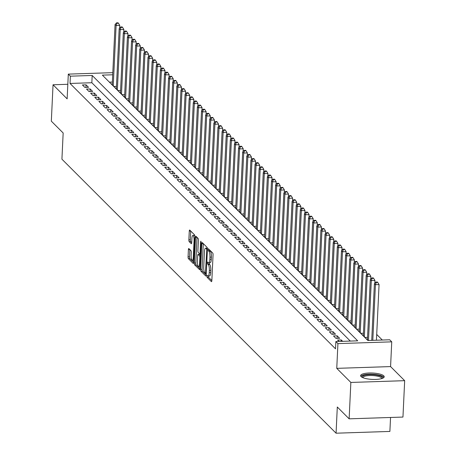 <?xml version="1.0" encoding="UTF-8"?>
<svg xmlns="http://www.w3.org/2000/svg" width="456" height="456" viewBox="0 0 456 456"><rect width="100%" height="100%" fill="white"/><g stroke="black" fill="none" stroke-linecap="round" stroke-linejoin="round"><path stroke-width="0.68" d="M206.842 276.034L207.081 277.316L211.373 281.608A1.488 0.405 -91.9 0 0 211.487 281.665A1.488 0.405 -91.9 0 0 211.846 280.582L213.055 254.87A1.488 0.405 -91.9 0 0 212.718 253.034L208.346 248.708L208.335 250.743L208.888 251.302A4.754 1.3 -91.9 0 1 209.965 257.167L209.863 259.31A4.754 1.3 -91.9 0 1 208.728 262.764A4.754 1.3 -91.9 0 1 208.358 262.588L207.719 261.995L207.469 262.747L207.708 264.03L208.261 264.588A4.754 1.3 -91.9 0 1 209.338 270.454L209.236 272.597A4.754 1.3 -91.9 0 1 208.101 276.051A4.754 1.3 -91.9 0 1 207.731 275.874L207.092 275.281L206.842 276.034M208.295 276.045L208.535 277.271L211.846 280.577M209.56 249.877L210.341 251.256L208.888 251.302M208.922 262.759L209.714 264.537L208.261 264.588M361.067 376.582A11.805 3.186 2.7 0 0 373.96 379.443A11.805 3.186 2.7 0 0 384.203 376.77A11.805 3.186 2.7 0 0 383.758 375.841A11.805 3.186 2.7 0 0 370.865 372.979A11.805 3.186 2.7 0 0 360.622 375.658A11.805 3.186 2.7 0 0 361.067 376.582M188.875 248.577A1.488 0.405 -91.9 0 0 188.761 248.52A1.488 0.405 -91.9 0 0 188.408 249.603L188.066 256.819A1.488 0.405 -91.9 0 0 188.402 258.649L193.173 263.414A1.488 0.405 -91.9 0 0 193.287 263.471A1.488 0.405 -91.9 0 0 193.64 262.394L194.855 236.675A1.488 0.405 -91.9 0 0 194.518 234.846L189.747 230.075A1.488 0.405 -91.9 0 0 189.633 230.023A1.488 0.405 -91.9 0 0 189.28 231.101L188.869 239.816A1.488 0.405 -91.9 0 0 189.206 241.651L191.246 243.686A1.488 0.405 -91.9 0 0 191.36 243.743A1.488 0.405 -91.9 0 0 191.714 242.666L191.919 238.34A3.973 1.089 -91.9 0 1 192.871 235.45A3.973 1.089 -91.9 0 1 194.079 240.506L193.281 257.435A3.973 1.089 -91.9 0 1 192.335 260.325A3.973 1.089 -91.9 0 1 191.121 255.274L191.252 252.453A1.488 0.405 -91.9 0 0 190.916 250.618L188.875 248.577M350.305 341.077L91.838 82.736L70.024 83.454L70.367 76.175L68.309 74.117L112.803 72.658M349.136 418.83L350.852 382.442L404.671 380.674L402.956 417.063L349.136 418.83L337.303 407.003L336.066 433.2L61.925 159.184L63.162 132.987L51.328 121.159L53.044 84.77L67.14 98.861L68.309 74.117M404.671 380.674L390.575 366.584L336.756 368.351L350.852 382.442M336.756 368.351L337.924 343.607L335.867 341.55L357.686 340.837L92.186 75.462L70.367 76.175M70.024 83.454L335.519 348.829L335.867 341.55M200.634 269.376A1.488 0.405 -91.9 0 0 200.971 271.212L205.736 275.977A1.488 0.405 -91.9 0 0 205.85 276.034A1.488 0.405 -91.9 0 0 206.209 274.951L207.417 249.232A1.488 0.405 -91.9 0 0 207.081 247.403L202.316 242.638A1.488 0.405 -91.9 0 0 202.202 242.581A1.488 0.405 -91.9 0 0 201.843 243.664L200.634 269.376L202.088 269.331A1.488 0.405 -91.9 0 0 202.424 271.16L206.209 274.945M199.682 269.69L194.683 264.93A1.488 0.405 -91.9 0 1 194.347 263.095L195.561 237.382A1.488 0.405 -91.9 0 1 195.915 236.299A1.488 0.405 -91.9 0 1 196.034 236.356L198.075 238.397A1.488 0.405 -91.9 0 1 198.411 240.232L197.915 250.657A1.488 0.405 -91.9 0 0 198.257 252.493L199.608 253.844A1.488 0.405 -91.9 0 0 199.722 253.901A1.488 0.405 -91.9 0 0 200.081 252.818L200.594 241.959L200.839 241.207L201.159 242.529L199.922 268.669L196.143 264.885L194.683 264.93M199.454 269.695A1.488 0.405 -91.9 0 0 199.568 269.752A1.488 0.405 -91.9 0 0 199.922 268.669M67.83 84.286L53.044 84.77M342.667 341.327L341.265 339.931L337.628 340.051L339.03 341.447M333.513 335.935L335.981 338.403L339.617 338.284L337.149 335.815L333.513 335.935M329.397 331.82L331.865 334.288L335.502 334.168L333.034 331.7L329.397 331.82M325.282 327.704L327.75 330.172L331.387 330.053L328.918 327.585L325.282 327.704M321.166 323.589L323.635 326.057L327.271 325.943L324.803 323.469L321.166 323.589M317.045 319.479L319.519 321.947L323.156 321.828L320.682 319.36L317.045 319.479M312.93 315.364L315.404 317.832L319.04 317.712L316.567 315.244L312.93 315.364M308.815 311.248L311.283 313.717L314.919 313.597L312.451 311.129L308.815 311.248M304.699 307.133L307.167 309.601L310.804 309.481L308.336 307.013L304.699 307.133M300.584 303.018L303.052 305.486L306.688 305.366L304.22 302.898L300.584 303.018M296.468 298.902L298.937 301.376L302.573 301.256L300.105 298.788L296.468 298.902M292.353 294.793L294.821 297.261L298.458 297.141L295.984 294.673L292.353 294.793M288.232 290.677L290.706 293.145L294.342 293.026L291.868 290.557L288.232 290.677M284.116 286.562L286.585 289.03L290.221 288.91L287.753 286.442L284.116 286.562M280.001 282.446L282.469 284.914L286.106 284.795L283.638 282.327L280.001 282.446M275.886 278.331L278.354 280.799L281.99 280.685L279.522 278.211L275.886 278.331M271.77 274.221L274.238 276.689L277.875 276.57L275.407 274.102L271.77 274.221M267.655 270.106L270.123 272.574L273.76 272.454L271.291 269.986L267.655 270.106M263.534 265.99L266.008 268.459L269.644 268.339L267.17 265.871L263.534 265.99M259.418 261.875L261.892 264.343L265.529 264.224L263.055 261.755L259.418 261.875M255.303 257.76L257.771 260.228L261.408 260.108L258.94 257.64L255.303 257.76M251.188 253.644L253.656 256.118L257.292 255.998L254.824 253.53L251.188 253.644M247.072 249.535L249.54 252.003L253.177 251.883L250.709 249.415L247.072 249.535M242.957 245.419L245.425 247.887L249.061 247.768L246.593 245.299L242.957 245.419M238.841 241.304L241.309 243.772L244.946 243.652L242.472 241.184L238.841 241.304M234.72 237.188L237.194 239.656L240.831 239.537L238.357 237.069L234.72 237.188M230.605 233.073L233.073 235.541L236.71 235.427L234.241 232.953L230.605 233.073M226.489 228.963L228.958 231.431L232.594 231.312L230.126 228.844L226.489 228.963M222.374 224.848L224.842 227.316L228.479 227.196L226.011 224.728L222.374 224.848M218.259 220.732L220.727 223.201L224.363 223.081L221.895 220.613L218.259 220.732M214.143 216.617L216.611 219.085L220.248 218.965L217.78 216.497L214.143 216.617M210.022 212.502L212.496 214.97L216.133 214.85L213.659 212.382L210.022 212.502M205.907 208.392L208.381 210.86L212.017 210.74L209.543 208.272L205.907 208.392M201.791 204.277L204.26 206.745L207.896 206.625L205.428 204.157L201.791 204.277M197.676 200.161L200.144 202.629L203.781 202.51L201.313 200.041L197.676 200.161M193.561 196.046L196.029 198.514L199.665 198.394L197.197 195.926L193.561 196.046M189.445 191.93L191.913 194.398L195.55 194.279L193.082 191.811L189.445 191.93M185.33 187.815L187.798 190.289L191.434 190.169L188.961 187.695L185.33 187.815M181.209 183.705L183.682 186.173L187.319 186.054L184.845 183.586L181.209 183.705M177.093 179.59L179.561 182.058L183.198 181.938L180.73 179.47L177.093 179.59M172.978 175.475L175.446 177.943L179.083 177.823L176.614 175.355L172.978 175.475M168.862 171.359L171.331 173.827L174.967 173.707L172.499 171.239L168.862 171.359M164.747 167.244L167.215 169.712L170.852 169.592L168.384 167.124L164.747 167.244M160.632 163.134L163.1 165.602L166.736 165.482L164.268 163.014L160.632 163.134M156.511 159.019L158.984 161.487L162.621 161.367L160.147 158.899L156.511 159.019M152.395 154.903L154.869 157.371L158.506 157.252L156.032 154.784L152.395 154.903M148.28 150.788L150.748 153.256L154.385 153.136L151.916 150.668L148.28 150.788M144.164 146.672L146.632 149.14L150.269 149.021L147.801 146.553L144.164 146.672M140.049 142.557L142.517 145.031L146.154 144.911L143.686 142.437L140.049 142.557M135.934 138.447L138.402 140.915L142.038 140.796L139.57 138.328L135.934 138.447M131.818 134.332L134.286 136.8L137.923 136.68L135.449 134.212L131.818 134.332M127.697 130.216L130.171 132.685L133.807 132.565L131.334 130.097L127.697 130.216M123.582 126.101L126.05 128.569L129.686 128.449L127.218 125.981L123.582 126.101M119.466 121.986L121.934 124.454L125.571 124.334L123.103 121.866L119.466 121.986M115.351 117.876L117.819 120.344L121.456 120.224L118.987 117.756L115.351 117.876M111.235 113.761L113.704 116.229L117.34 116.109L114.872 113.641L111.235 113.761M107.12 109.645L109.588 112.113L113.225 111.994L110.757 109.525L107.12 109.645M102.999 105.53L105.473 107.998L109.109 107.878L106.636 105.41L102.999 105.53M98.884 101.414L101.357 103.882L104.994 103.763L102.52 101.295L98.884 101.414M94.768 97.299L97.236 99.773L100.873 99.653L98.405 97.179L94.768 97.299M90.653 93.189L93.121 95.657L96.757 95.538L94.289 93.07L90.653 93.189M86.537 89.074L89.005 91.542L92.642 91.422L90.174 88.954L86.537 89.074M88.527 87.307L86.059 84.839L82.422 84.959L84.89 87.427L88.527 87.307M382.305 340.028L376.713 334.442M112.358 82.063L109.406 82.16M367.479 339.07L366.721 339.093L368.123 340.495M367.559 337.366L365.074 337.446L362.605 334.978L363.358 334.955M363.438 333.25L360.958 333.336L358.49 330.862L359.242 330.839M359.322 329.135L356.843 329.221L354.375 326.752L355.127 326.724M355.207 325.025L352.727 325.105L350.254 322.637L351.012 322.609M351.091 320.91L348.606 320.99L346.138 318.522L346.896 318.499M346.976 316.795L344.491 316.874L342.023 314.406L342.781 314.383M342.861 312.679L340.375 312.759L337.907 310.291L338.66 310.268M338.745 308.564L336.26 308.649L333.792 306.181L334.544 306.153M334.624 304.454L332.145 304.534L329.677 302.066L330.429 302.037M330.509 300.339L328.029 300.418L325.555 297.95L326.314 297.928M326.393 296.223L323.914 296.303L321.44 293.835L322.198 293.812M322.278 292.108L319.793 292.188L317.325 289.72L318.083 289.697M318.163 287.992L315.677 288.078L313.209 285.604L313.967 285.581M314.047 283.877L311.562 283.963L309.094 281.495L309.846 281.466M309.926 279.767L307.447 279.847L304.978 277.379L305.731 277.356M305.811 275.652L303.331 275.732L300.863 273.264L301.615 273.241M301.695 271.537L299.216 271.616L296.742 269.148L297.5 269.125M297.58 267.421L295.095 267.501L292.627 265.033L293.385 265.01M293.464 263.306L290.979 263.391L288.511 260.923L289.269 260.895M289.349 259.196L286.864 259.276L284.396 256.808L285.148 256.779M285.234 255.081L282.748 255.16L280.28 252.692L281.033 252.67M281.113 250.965L278.633 251.045L276.165 248.577L276.917 248.554M276.997 246.85L274.518 246.93L272.044 244.462L272.802 244.439M272.882 242.734L270.402 242.82L267.928 240.346L268.687 240.323M268.766 238.619L266.281 238.705L263.813 236.236L264.571 236.208M264.651 234.509L262.166 234.589L259.698 232.121L260.456 232.098M260.536 230.394L258.05 230.474L255.582 228.006L256.335 227.983M256.414 226.279L253.935 226.358L251.467 223.89L252.219 223.867M252.299 222.163L249.82 222.243L247.351 219.775L248.104 219.752M248.184 218.048L245.704 218.133L243.23 215.665L243.988 215.637M244.068 213.938L241.583 214.018L239.115 211.55L239.873 211.521M239.953 209.823L237.468 209.902L235 207.434L235.758 207.412M235.837 205.707L233.352 205.787L230.884 203.319L231.637 203.296M231.722 201.592L229.237 201.672L226.769 199.204L227.521 199.181M227.601 197.476L225.121 197.562L222.653 195.094L223.406 195.065M223.486 193.361L221.006 193.447L218.532 190.978L219.29 190.95M219.37 189.251L216.891 189.331L214.417 186.863L215.175 186.84M215.255 185.136L212.77 185.216L210.301 182.748L211.06 182.725M211.139 181.021L208.654 181.1L206.186 178.632L206.944 178.609M207.024 176.905L204.539 176.991L202.071 174.517L202.823 174.494M202.903 172.79L200.423 172.875L197.955 170.407L198.708 170.379M198.787 168.68L196.308 168.76L193.84 166.292L194.592 166.263M194.672 164.565L192.193 164.644L189.719 162.176L190.477 162.154M190.557 160.449L188.071 160.529L185.603 158.061L186.361 158.038M186.441 156.334L183.956 156.414L181.488 153.946L182.246 153.923M182.326 152.219L179.841 152.304L177.373 149.836L178.125 149.807M178.21 148.103L175.725 148.189L173.257 145.72L174.01 145.692M174.089 143.993L171.61 144.073L169.142 141.605L169.894 141.582M169.974 139.878L167.494 139.958L165.021 137.49L165.779 137.467M165.859 135.763L163.379 135.842L160.905 133.374L161.663 133.351M161.743 131.647L159.258 131.733L156.79 129.259L157.548 129.236M157.628 127.532L155.143 127.617L152.674 125.149L153.433 125.121M153.512 123.422L151.027 123.502L148.559 121.034L149.311 121.005M149.391 119.307L146.912 119.386L144.444 116.918L145.196 116.896M145.276 115.191L142.796 115.271L140.328 112.803L141.081 112.78M141.16 111.076L138.681 111.156L136.207 108.688L136.965 108.665M137.045 106.96L134.56 107.046L132.092 104.578L132.85 104.549M132.93 102.845L130.444 102.931L127.976 100.462L128.734 100.434M128.814 98.735L126.329 98.815L123.861 96.347L124.613 96.324M124.699 94.62L122.214 94.7L119.746 92.232L120.498 92.209M120.578 90.505L118.098 90.584L115.63 88.116L116.383 88.094M116.462 86.389L113.983 86.475L111.509 84.001L112.267 83.978M336.066 433.2L389.886 431.433L390.547 417.474M112.7 74.784L102.366 75.126L367.867 340.501L389.686 339.783L391.744 341.84L337.924 343.607M390.575 366.584L391.744 341.84M91.838 82.736L92.186 75.462M341.265 339.931L341.196 341.379M337.149 335.815L337.03 338.369M333.034 331.7L332.914 334.254M328.918 327.585L328.799 330.138M324.803 323.469L324.678 326.023M320.682 319.36L320.562 321.913M316.567 315.244L316.447 317.798M312.451 311.129L312.332 313.682M308.336 307.013L308.216 309.567M304.22 302.898L304.101 305.452M300.105 298.788L299.985 301.342M295.984 294.673L295.864 297.226M291.868 290.557L291.749 293.111M287.753 286.442L287.633 288.996M283.638 282.327L283.518 284.88M279.522 278.211L279.403 280.765M275.407 274.102L275.287 276.655M271.291 269.986L271.166 272.54M267.17 265.871L267.051 268.424M263.055 261.755L262.935 264.309M258.94 257.64L258.82 260.194M254.824 253.53L254.704 256.084M250.709 249.415L250.589 251.968M246.593 245.299L246.474 247.853M242.472 241.184L242.353 243.738M238.357 237.069L238.237 239.622M234.241 232.953L234.122 235.507M230.126 228.844L230.006 231.397M226.011 224.728L225.891 227.282M221.895 220.613L221.776 223.166M217.78 216.497L217.654 219.051M213.659 212.382L213.539 214.936M209.543 208.272L209.424 210.826M205.428 204.157L205.308 206.71M201.313 200.041L201.193 202.595M197.197 195.926L197.077 198.48M193.082 191.811L192.962 194.364M188.961 187.695L188.841 190.249M184.845 183.586L184.726 186.139M180.73 179.47L180.61 182.024M176.614 175.355L176.495 177.908M172.499 171.239L172.379 173.793M168.384 167.124L168.264 169.678M164.268 163.014L164.143 165.568M160.147 158.899L160.027 161.452M156.032 154.784L155.912 157.337M151.916 150.668L151.797 153.222M147.801 146.553L147.681 149.106M143.686 142.437L143.566 144.991M139.57 138.328L139.445 140.881M135.449 134.212L135.329 136.766M131.334 130.097L131.214 132.65M127.218 125.981L127.099 128.535M123.103 121.866L122.983 124.42M118.987 117.756L118.868 120.31M114.872 113.641L114.752 116.194M110.757 109.525L110.631 112.079M106.636 105.41L106.516 107.964M102.52 101.295L102.4 103.848M98.405 97.179L98.285 99.733M94.289 93.07L94.17 95.623M90.174 88.954L90.054 91.508M86.059 84.839L85.933 87.392M208.101 276.051L209.555 276.005A4.754 1.3 -91.9 0 0 210.695 272.545L209.236 272.597M209.714 264.537A4.754 1.3 -91.9 0 1 210.792 270.402L210.695 272.545M208.728 262.764L210.182 262.719A4.754 1.3 -91.9 0 0 211.316 259.259L209.863 259.31M210.341 251.256A4.754 1.3 -91.9 0 1 211.419 257.116L211.316 259.259M201.843 243.664L203.296 243.612L202.088 269.331M205.388 273.532L206.779 250.241L206.545 248.959L205.958 248.372A4.754 1.3 -91.9 0 0 205.588 248.195A4.754 1.3 -91.9 0 0 204.448 251.655L203.724 267.079A4.754 1.3 -91.9 0 0 204.801 272.945L205.388 273.532M207.377 248.292A4.754 1.3 -91.9 0 0 207.041 248.144L205.588 248.195M195.561 237.382L197.009 237.337L195.801 263.049A1.488 0.405 -91.9 0 0 196.143 264.885M197.408 261.482A3.973 1.089 -91.9 0 0 198.616 266.532A3.973 1.089 -91.9 0 0 199.568 263.642L199.853 257.674A1.488 0.405 -91.9 0 0 199.511 255.844L198.16 254.494A1.488 0.405 -91.9 0 0 198.046 254.437A1.488 0.405 -91.9 0 0 197.687 255.514L197.408 261.482M199.386 254.448A1.488 0.405 -91.9 0 1 199.5 254.385A1.488 0.405 -91.9 0 1 199.614 254.442L200.549 255.377M194.82 235.803A3.973 1.089 -91.9 0 0 194.324 235.404L192.871 235.45M189.28 231.101L190.728 231.055L190.323 239.77A1.488 0.405 -91.9 0 0 190.659 241.6L191.714 242.66M189.861 249.563L189.519 256.768A1.488 0.405 -91.9 0 0 189.856 258.603L193.64 262.388M376.439 340.222L379.067 284.578L375.43 284.698L374.399 283.672L371.725 340.375M372.803 340.341L375.43 284.698L376.297 282.464L377.756 282.418L377.34 282.002L375.887 282.053L376.297 282.464M374.399 283.672L375.887 282.053M377.756 282.418L379.067 284.578M362.309 377.414A10.214 2.759 -177.3 0 1 370.084 374.587A10.214 2.759 -177.3 0 1 382.179 377.055A10.214 2.759 -177.3 0 1 382.362 378.36M381.769 378.56A9.456 2.554 2.7 0 0 381.769 378.548A9.456 2.554 2.7 0 0 381.415 377.807A9.456 2.554 2.7 0 0 371.087 375.516A9.456 2.554 2.7 0 0 362.879 377.659A9.456 2.554 2.7 0 0 362.873 377.671M383.935 377.397A11.725 3.163 2.7 0 0 383.633 377.004A11.725 3.163 2.7 0 0 371.8 374.188A11.725 3.163 2.7 0 0 360.833 376.303M374.821 283.216L374.946 280.469L371.309 280.588L370.283 279.556L367.439 339.811M368.488 340.484L371.309 280.588L372.181 278.348L373.635 278.302L373.225 277.892L371.771 277.938L372.181 278.348M370.283 279.556L371.771 277.938M373.635 278.302L374.946 280.469M370.7 279.1L370.831 276.353L367.194 276.473L366.168 275.441L363.324 335.702M364.355 336.727L367.194 276.473L368.066 274.233L369.52 274.187L369.109 273.777L367.656 273.822L368.066 274.233M366.168 275.441L367.656 273.822M369.52 274.187L370.831 276.353M366.584 274.985L366.715 272.238L363.079 272.357L362.053 271.331L359.208 331.586M360.24 332.612L363.079 272.357L363.951 270.123L365.404 270.072L364.994 269.661L363.54 269.707L363.951 270.123M362.053 271.331L363.54 269.707M365.404 270.072L366.715 272.238M362.469 270.87L362.6 268.122L358.963 268.242L357.931 267.216L355.093 327.471M356.119 328.497L358.963 268.242L359.835 266.008L361.289 265.956L360.878 265.546L359.425 265.597L359.835 266.008M357.931 267.216L359.425 265.597M361.289 265.956L362.6 268.122M358.353 266.76L358.484 264.007L354.848 264.127L353.816 263.101L350.977 323.355M352.003 324.387L354.848 264.127L355.72 261.892L357.173 261.847L356.763 261.43L355.304 261.482L355.72 261.892M353.816 263.101L355.304 261.482M357.173 261.847L358.484 264.007M354.238 262.645L354.369 259.897L350.732 260.017L349.701 258.985L346.862 319.24M347.888 320.272L350.732 260.017L351.604 257.777L353.058 257.731L352.648 257.321L351.188 257.366L351.604 257.777M349.701 258.985L351.188 257.366M353.058 257.731L354.369 259.897M350.122 258.529L350.248 255.782L346.611 255.901L345.585 254.87L342.741 315.13M343.773 316.156L346.611 255.901L347.483 253.661L348.943 253.616L348.526 253.205L347.073 253.251L347.483 253.661M345.585 254.87L347.073 253.251M348.943 253.616L350.248 255.782M346.007 254.414L346.132 251.666L342.496 251.786L341.47 250.754L338.626 311.015M339.657 312.041L342.496 251.786L343.368 249.552L344.822 249.5L344.411 249.09L342.958 249.136L343.368 249.552M341.47 250.754L342.958 249.136M344.822 249.5L346.132 251.666M341.886 250.298L342.017 247.551L338.38 247.671L337.354 246.645L334.51 306.899M335.542 307.925L338.38 247.671L339.253 245.436L340.706 245.385L340.296 244.975L338.842 245.026L339.253 245.436M337.354 246.645L338.842 245.026M340.706 245.385L342.017 247.551M337.771 246.189L337.902 243.436L334.265 243.555L333.233 242.529L330.395 302.784M331.426 303.816L334.265 243.555L335.137 241.321L336.591 241.275L336.18 240.859L334.727 240.91L335.137 241.321M333.233 242.529L334.727 240.91M336.591 241.275L337.902 243.436M333.655 242.073L333.786 239.32L330.15 239.44L329.118 238.414L326.279 298.669M327.305 299.7L330.15 239.44L331.022 237.205L332.475 237.16L332.065 236.749L330.611 236.795L331.022 237.205M329.118 238.414L330.611 236.795M332.475 237.16L333.786 239.32M329.54 237.958L329.671 235.21L326.034 235.33L325.003 234.298L322.164 294.553M323.19 295.585L326.034 235.33L326.906 233.09L328.36 233.044L327.95 232.634L326.49 232.68L326.906 233.09M325.003 234.298L326.49 232.68M328.36 233.044L329.671 235.21M325.424 233.842L325.555 231.095L321.919 231.215L320.887 230.183L318.049 290.443M319.075 291.469L321.919 231.215L322.785 228.975L324.244 228.929L323.828 228.519L322.375 228.564L322.785 228.975M320.887 230.183L322.375 228.564M324.244 228.929L325.555 231.095M321.309 229.727L321.434 226.98L317.798 227.099L316.772 226.073L313.927 286.328M314.959 287.354L317.798 227.099L318.67 224.865L320.123 224.814L319.713 224.403L318.26 224.449L318.67 224.865M316.772 226.073L318.26 224.449M320.123 224.814L321.434 226.98M317.188 225.612L317.319 222.864L313.682 222.984L312.656 221.958L309.812 282.213M310.844 283.239L313.682 222.984L314.554 220.75L316.008 220.698L315.598 220.288L314.144 220.339L314.554 220.75M312.656 221.958L314.144 220.339M316.008 220.698L317.319 222.864M313.072 221.502L313.204 218.749L309.567 218.869L308.541 217.843L305.697 278.097M306.728 279.129L309.567 218.869L310.439 216.634L311.893 216.589L311.482 216.172L310.029 216.224L310.439 216.634M308.541 217.843L310.029 216.224M311.893 216.589L313.204 218.749M308.957 217.387L309.088 214.639L305.452 214.759L304.42 213.727L301.581 273.982M302.607 275.014L305.452 214.759L306.324 212.519L307.777 212.473L307.367 212.063L305.913 212.108L306.324 212.519M304.42 213.727L305.913 212.108M307.777 212.473L309.088 214.639M304.842 213.271L304.973 210.524L301.336 210.643L300.304 209.612L297.466 269.872M298.492 270.898L301.336 210.643L302.208 208.403L303.662 208.358L303.251 207.947L301.792 207.993L302.208 208.403M300.304 209.612L301.792 207.993M303.662 208.358L304.973 210.524M300.726 209.156L300.857 206.408L297.221 206.528L296.189 205.496L293.35 265.757M294.377 266.783L297.221 206.528L298.093 204.294L299.546 204.242L299.136 203.832L297.677 203.878L298.093 204.294M296.189 205.496L297.677 203.878M299.546 204.242L300.857 206.408M296.611 205.04L296.736 202.293L293.1 202.413L292.074 201.387L289.229 261.641M290.261 262.667L293.1 202.413L293.972 200.178L295.431 200.127L295.015 199.717L293.561 199.768L293.972 200.178M292.074 201.387L293.561 199.768M295.431 200.127L296.736 202.293M292.495 200.931L292.621 198.178L288.984 198.297L287.958 197.271L285.114 257.526M286.146 258.558L288.984 198.297L289.856 196.063L291.31 196.017L290.899 195.601L289.446 195.652L289.856 196.063M287.958 197.271L289.446 195.652M291.31 196.017L292.621 198.178M288.374 196.815L288.505 194.062L284.869 194.182L283.843 193.156L280.999 253.411M282.03 254.442L284.869 194.182L285.741 191.947L287.195 191.902L286.784 191.491L285.331 191.537L285.741 191.947M283.843 193.156L285.331 191.537M287.195 191.902L288.505 194.062M284.259 192.7L284.39 189.952L280.753 190.072L279.722 189.04L276.883 249.295M277.915 250.327L280.753 190.072L281.626 187.832L283.079 187.786L282.669 187.376L281.215 187.422L281.626 187.832M279.722 189.04L281.215 187.422M283.079 187.786L284.39 189.952M280.144 188.584L280.275 185.837L276.638 185.957L275.606 184.925L272.768 245.185M273.794 246.211L276.638 185.957L277.51 183.717L278.964 183.671L278.553 183.261L277.1 183.306L277.51 183.717M275.606 184.925L277.1 183.306M278.964 183.671L280.275 185.837M276.028 184.469L276.159 181.722L272.523 181.841L271.491 180.815L268.652 241.07M269.678 242.096L272.523 181.841L273.395 179.607L274.848 179.556L274.438 179.145L272.979 179.191L273.395 179.607M271.491 180.815L272.979 179.191M274.848 179.556L276.159 181.722M271.913 180.354L272.044 177.606L268.407 177.726L267.376 176.7L264.537 236.955M265.563 237.981L268.407 177.726L269.274 175.492L270.733 175.44L270.317 175.03L268.863 175.081L269.274 175.492M267.376 176.7L268.863 175.081M270.733 175.44L272.044 177.606M267.797 176.244L267.923 173.491L264.286 173.611L263.26 172.585L260.416 232.839M261.448 233.871L264.286 173.611L265.158 171.376L266.612 171.331L266.201 170.915L264.748 170.966L265.158 171.376M263.26 172.585L264.748 170.966M266.612 171.331L267.923 173.491M263.676 172.129L263.807 169.381L260.171 169.501L259.145 168.469L256.3 228.724M257.332 229.756L260.171 169.501L261.043 167.261L262.496 167.215L262.086 166.805L260.632 166.85L261.043 167.261M259.145 168.469L260.632 166.85M262.496 167.215L263.807 169.381M259.561 168.013L259.692 165.266L256.055 165.385L255.029 164.354L252.185 224.614M253.217 225.64L256.055 165.385L256.927 163.145L258.381 163.1L257.971 162.689L256.517 162.735L256.927 163.145M255.029 164.354L256.517 162.735M258.381 163.1L259.692 165.266M255.445 163.898L255.577 161.15L251.94 161.27L250.908 160.238L248.07 220.499M249.096 221.525L251.94 161.27L252.812 159.036L254.266 158.984L253.855 158.574L252.402 158.62L252.812 159.036M250.908 160.238L252.402 158.62M254.266 158.984L255.577 161.15M251.33 159.782L251.461 157.035L247.825 157.155L246.793 156.129L243.954 216.383M244.98 217.409L247.825 157.155L248.697 154.92L250.15 154.869L249.74 154.459L248.281 154.51L248.697 154.92M246.793 156.129L248.281 154.51M250.15 154.869L251.461 157.035M247.215 155.673L247.346 152.92L243.709 153.039L242.677 152.013L239.839 212.268M240.865 213.3L243.709 153.039L244.581 150.805L246.035 150.759L245.624 150.343L244.165 150.394L244.581 150.805M242.677 152.013L244.165 150.394M246.035 150.759L247.346 152.92M243.099 151.557L243.225 148.81L239.588 148.924L238.562 147.898L235.718 208.153M236.749 209.184L239.588 148.924L240.46 146.69L241.919 146.644L241.503 146.233L240.05 146.279L240.46 146.69M238.562 147.898L240.05 146.279M241.919 146.644L243.225 148.81M238.984 147.442L239.109 144.694L235.473 144.814L234.447 143.782L231.602 204.037M232.634 205.069L235.473 144.814L236.345 142.574L237.798 142.529L237.388 142.118L235.934 142.164L236.345 142.574M234.447 143.782L235.934 142.164M237.798 142.529L239.109 144.694M234.863 143.326L234.994 140.579L231.357 140.699L230.331 139.667L227.487 199.927M228.519 200.953L231.357 140.699L232.229 138.459L233.683 138.413L233.272 138.003L231.819 138.048L232.229 138.459M230.331 139.667L231.819 138.048M233.683 138.413L234.994 140.579M230.747 139.211L230.878 136.464L227.242 136.583L226.21 135.557L223.372 195.812M224.403 196.838L227.242 136.583L228.114 134.349L229.567 134.298L229.157 133.887L227.704 133.933L228.114 134.349M226.21 135.557L227.704 133.933M229.567 134.298L230.878 136.464M226.632 135.096L226.763 132.348L223.126 132.468L222.095 131.442L219.256 191.697M220.282 192.723L223.126 132.468L223.999 130.234L225.452 130.182L225.042 129.772L223.588 129.823L223.999 130.234M222.095 131.442L223.588 129.823M225.452 130.182L226.763 132.348M222.517 130.986L222.648 128.233L219.011 128.353L217.979 127.327L215.141 187.581M216.167 188.613L219.011 128.353L219.883 126.118L221.337 126.073L220.926 125.656L219.467 125.708L219.883 126.118M217.979 127.327L219.467 125.708M221.337 126.073L222.648 128.233M218.401 126.871L218.532 124.123L214.896 124.243L213.864 123.211L211.025 183.466M212.051 184.498L214.896 124.243L215.762 122.003L217.221 121.957L216.805 121.547L215.352 121.592L215.762 122.003M213.864 123.211L215.352 121.592M217.221 121.957L218.532 124.123M214.286 122.755L214.411 120.008L210.775 120.127L209.749 119.096L206.904 179.356M207.936 180.382L210.775 120.127L211.647 117.887L213.1 117.842L212.69 117.431L211.236 117.477L211.647 117.887M209.749 119.096L211.236 117.477M213.1 117.842L214.411 120.008M210.165 118.64L210.296 115.892L206.659 116.012L205.633 114.98L202.789 175.241M203.821 176.267L206.659 116.012L207.531 113.778L208.985 113.726L208.574 113.316L207.121 113.362L207.531 113.778M205.633 114.98L207.121 113.362M208.985 113.726L210.296 115.892M206.049 114.524L206.18 111.777L202.544 111.897L201.518 110.871L198.673 171.125M199.705 172.151L202.544 111.897L203.416 109.662L204.869 109.611L204.459 109.201L203.005 109.252L203.416 109.662M201.518 110.871L203.005 109.252M204.869 109.611L206.18 111.777M201.934 110.415L202.065 107.662L198.428 107.781L197.397 106.755L194.558 167.01M195.584 168.042L198.428 107.781L199.3 105.547L200.754 105.501L200.344 105.085L198.89 105.136L199.3 105.547M197.397 106.755L198.89 105.136M200.754 105.501L202.065 107.662M197.819 106.299L197.95 103.552L194.313 103.666L193.281 102.64L190.443 162.895M191.469 163.926L194.313 103.666L195.185 101.431L196.639 101.386L196.228 100.975L194.769 101.021L195.185 101.431M193.281 102.64L194.769 101.021M196.639 101.386L197.95 103.552M193.703 102.184L193.834 99.436L190.198 99.556L189.166 98.524L186.327 158.779M187.353 159.811L190.198 99.556L191.07 97.316L192.523 97.27L192.113 96.86L190.654 96.906L191.07 97.316M189.166 98.524L190.654 96.906M192.523 97.27L193.834 99.436M189.588 98.069L189.713 95.321L186.076 95.441L185.05 94.409L182.206 154.669M183.238 155.695L186.076 95.441L186.949 93.201L188.408 93.155L187.992 92.745L186.538 92.79L186.949 93.201M185.05 94.409L186.538 92.79M188.408 93.155L189.713 95.321M185.472 93.953L185.598 91.206L181.961 91.325L180.935 90.299L178.091 150.554M179.122 151.58L181.961 91.325L182.833 89.091L184.287 89.04L183.876 88.629L182.423 88.675L182.833 89.091M180.935 90.299L182.423 88.675M184.287 89.04L185.598 91.206M181.351 89.838L181.482 87.09L177.846 87.21L176.82 86.184L173.975 146.439M175.007 147.465L177.846 87.21L178.718 84.976L180.171 84.924L179.761 84.514L178.307 84.565L178.718 84.976M176.82 86.184L178.307 84.565M180.171 84.924L181.482 87.09M177.236 85.728L177.367 82.975L173.73 83.095L172.699 82.069L169.86 142.323M170.892 143.355L173.73 83.095L174.602 80.86L176.056 80.815L175.645 80.398L174.192 80.45L174.602 80.86M172.699 82.069L174.192 80.45M176.056 80.815L177.367 82.975M173.12 81.613L173.251 78.865L169.615 78.985L168.583 77.953L165.745 138.208M166.771 139.24L169.615 78.985L170.487 76.745L171.94 76.699L171.53 76.289L170.077 76.334L170.487 76.745M168.583 77.953L170.077 76.334M171.94 76.699L173.251 78.865M169.005 77.497L169.136 74.75L165.5 74.869L164.468 73.838L161.629 134.098M162.655 135.124L165.5 74.869L166.372 72.629L167.825 72.584L167.415 72.173L165.955 72.219L166.372 72.629M164.468 73.838L165.955 72.219M167.825 72.584L169.136 74.75M164.89 73.382L165.021 70.634L161.384 70.754L160.352 69.722L157.514 129.983M158.54 131.009L161.384 70.754L162.25 68.52L163.71 68.468L163.294 68.058L161.84 68.104L162.25 68.52M160.352 69.722L161.84 68.104M163.71 68.468L165.021 70.634M160.774 69.266L160.9 66.519L157.263 66.639L156.237 65.613L153.393 125.867M154.424 126.893L157.263 66.639L158.135 64.404L159.589 64.353L159.178 63.943L157.725 63.994L158.135 64.404M156.237 65.613L157.725 63.994M159.589 64.353L160.9 66.519M156.653 65.157L156.784 62.404L153.148 62.523L152.122 61.497L149.277 121.752M150.309 122.784L153.148 62.523L154.02 60.289L155.473 60.243L155.063 59.827L153.609 59.878L154.02 60.289M152.122 61.497L153.609 59.878M155.473 60.243L156.784 62.404M152.538 61.041L152.669 58.294L149.032 58.408L148.006 57.382L145.162 117.637M146.194 118.668L149.032 58.408L149.904 56.173L151.358 56.128L150.947 55.717L149.494 55.763L149.904 56.173M148.006 57.382L149.494 55.763M151.358 56.128L152.669 58.294M148.422 56.926L148.553 54.178L144.917 54.298L143.885 53.266L141.046 113.521M142.072 114.553L144.917 54.298L145.789 52.058L147.242 52.012L146.832 51.602L145.379 51.648L145.789 52.058M143.885 53.266L145.379 51.648M147.242 52.012L148.553 54.178M144.307 52.81L144.438 50.063L140.801 50.183L139.77 49.151L136.931 109.411M137.957 110.437L140.801 50.183L141.673 47.943L143.127 47.897L142.717 47.487L141.257 47.532L141.673 47.943M139.77 49.151L141.257 47.532M143.127 47.897L144.438 50.063M140.191 48.695L140.323 45.948L136.686 46.067L135.654 45.041L132.816 105.296M133.842 106.322L136.686 46.067L137.558 43.833L139.012 43.782L138.601 43.371L137.142 43.417L137.558 43.833M135.654 45.041L137.142 43.417M139.012 43.782L140.323 45.948M136.076 44.58L136.201 41.832L132.565 41.952L131.539 40.926L128.695 101.181M129.726 102.207L132.565 41.952L133.437 39.718L134.896 39.666L134.48 39.256L133.027 39.307L133.437 39.718M131.539 40.926L133.027 39.307M134.896 39.666L136.201 41.832M131.961 40.47L132.086 37.717L128.449 37.837L127.423 36.811L124.579 97.065M125.611 98.097L128.449 37.837L129.322 35.602L130.775 35.557L130.365 35.14L128.911 35.192L129.322 35.602M127.423 36.811L128.911 35.192M130.775 35.557L132.086 37.717M127.84 36.355L127.971 33.607L124.334 33.727L123.308 32.695L120.464 92.95M121.495 93.982L124.334 33.727L125.206 31.487L126.66 31.441L126.249 31.031L124.796 31.076L125.206 31.487M123.308 32.695L124.796 31.076M126.66 31.441L127.971 33.607M123.724 32.239L123.855 29.492L120.219 29.611L119.187 28.58L116.348 88.84M117.374 89.866L120.219 29.611L121.091 27.371L122.544 27.326L122.134 26.915L120.68 26.961L121.091 27.371M119.187 28.58L120.68 26.961M122.544 27.326L123.855 29.492M119.609 28.124L119.74 25.376L116.103 25.496L115.072 24.464L112.233 84.725M113.259 85.751L116.103 25.496L116.975 23.262L118.429 23.21L118.019 22.8L116.565 22.846L116.975 23.262M115.072 24.464L116.565 22.846M118.429 23.21L119.74 25.376M208.535 277.271L207.081 277.316M209.788 250.697L208.335 250.743M209.161 263.984L207.708 264.03M210.792 270.402L209.338 270.454M211.419 257.116L209.965 257.167M202.424 271.16L200.971 271.212M206.277 273.503L205.548 273.526M206.311 272.796L205.713 272.813M207.372 250.224L206.779 250.241M207.423 248.93L206.545 248.959M207.383 248.326L205.958 248.372M195.801 263.049L194.347 263.095M200.623 253.81L199.836 253.838M200.674 252.801L200.081 252.818M201.136 241.942L200.594 241.959M200.161 263.619L199.568 263.642M200.446 257.657L199.853 257.674M200.532 255.81L199.511 255.844M199.614 254.442L198.16 254.494M193.874 257.412L193.281 257.435M194.672 240.483L194.079 240.506M190.659 241.6L189.206 241.651M190.323 239.77L188.869 239.816M189.856 258.603L188.402 258.649M189.519 256.768L188.066 256.819M189.856 249.557L188.408 249.603M206.272 273.543L205.468 273.571M200.623 253.872L199.722 253.901M200.03 266.486L198.616 266.532M199.5 254.385L198.046 254.437M193.743 260.279L192.335 260.325"/></g></svg>
